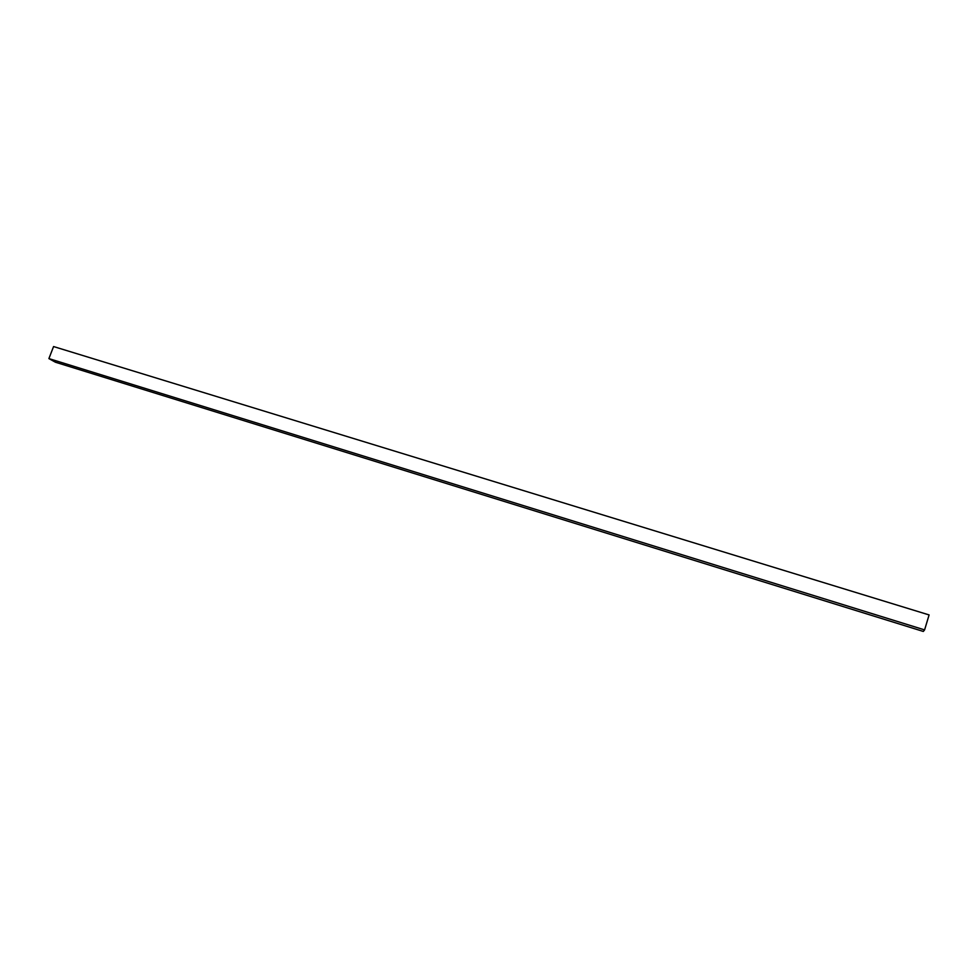<?xml version="1.0" encoding="UTF-8"?>
<svg xmlns="http://www.w3.org/2000/svg" width="978" height="978" viewBox="0 0 978 978"><rect width="100%" height="100%" fill="white"/><g stroke="black" fill="none" stroke-linecap="round" stroke-linejoin="round"><path stroke-width="1.47" d="M48.9 358.596L55.404 362.215L923.305 631.446L924.589 629.893L929.1 614.93L53.57 346.554L48.9 358.596L924.589 629.893"/></g></svg>
